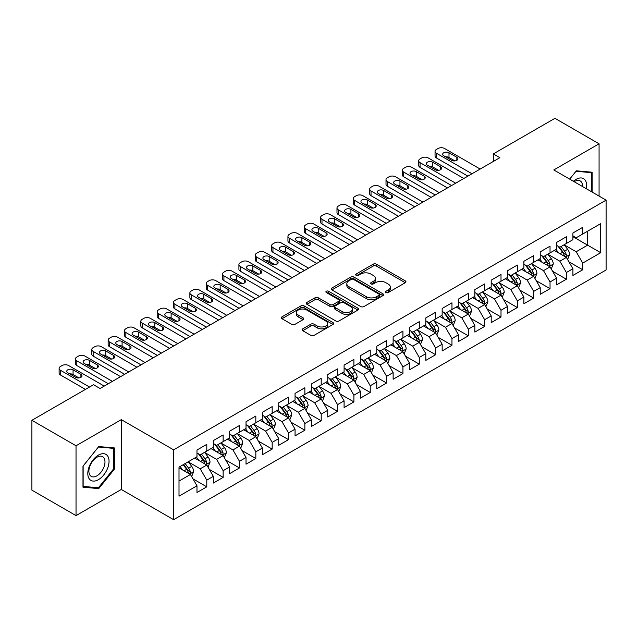 <?xml version="1.0" encoding="UTF-8"?>
<svg xmlns="http://www.w3.org/2000/svg" width="638" height="638" viewBox="0 0 638 638"><rect width="100%" height="100%" fill="white"/><g stroke="black" fill="none" stroke-linecap="round" stroke-linejoin="round"><path stroke-width="0.96" d="M385.982 292.555A1.587 0.917 0 0 0 388.223 292.555L405.274 282.714A2.273 1.308 0 0 0 405.935 281.789A2.273 1.308 0 0 0 405.274 280.864L376.396 264.188A2.273 1.308 0 0 0 373.182 264.188L356.14 274.029A1.587 0.917 0 0 0 355.669 274.683A1.587 0.917 0 0 0 356.14 275.329A1.587 0.917 0 0 0 358.381 275.329L360.59 274.053A7.257 4.195 0 0 1 370.861 274.053L373.262 275.441A7.257 4.195 0 0 1 375.391 278.407A7.257 4.195 0 0 1 373.262 281.374L371.061 282.642A1.587 0.917 0 0 0 370.59 283.296A1.587 0.917 0 0 0 371.061 283.942A1.587 0.917 0 0 0 373.302 283.942L375.511 282.666A7.257 4.195 0 0 1 385.775 282.666L388.183 284.062A7.257 4.195 0 0 1 390.312 287.02A7.257 4.195 0 0 1 388.183 289.987L385.982 291.263A1.587 0.917 0 0 0 385.511 291.909A1.587 0.917 0 0 0 385.982 292.555L385.982 291.263M302.755 328.841A2.273 1.308 0 0 0 302.085 329.766A2.273 1.308 0 0 0 302.755 330.699L310.858 335.373A2.273 1.308 0 0 0 314.063 335.373L332.996 324.447A2.273 1.308 0 0 0 333.658 323.514A2.273 1.308 0 0 0 332.996 322.589L304.119 305.921A2.273 1.308 0 0 0 300.905 305.921L281.972 316.847A2.273 1.308 0 0 0 281.31 317.772A2.273 1.308 0 0 0 281.972 318.705L291.765 324.351A2.273 1.308 0 0 0 294.971 324.351L303.074 319.67A2.273 1.308 0 0 0 303.736 318.745A2.273 1.308 0 0 0 303.074 317.82L298.217 315.02A6.069 3.501 0 0 1 296.439 312.54A6.069 3.501 0 0 1 300.187 309.302A6.069 3.501 0 0 1 306.806 310.06L325.819 321.042A6.069 3.501 0 0 1 327.589 323.514A6.069 3.501 0 0 1 323.849 326.752A6.069 3.501 0 0 1 317.23 325.994L314.063 324.168A2.273 1.308 0 0 0 310.858 324.168L302.755 328.841L302.755 330.699M76.034 445.779L76.034 515.616L121.308 489.474L121.308 419.645L76.034 445.779L31.9 420.306L93.523 384.73L100.062 388.502L499.857 157.682L493.318 153.902L493.318 161.454M121.308 419.645L173.608 449.838L606.1 200.141L606.1 269.978L173.608 519.675L173.608 449.838M599.074 196.089L599.074 143.805L553.8 169.947L606.1 200.141M599.074 143.805L554.94 118.325L493.318 153.902M360.749 306.567A2.273 1.308 0 0 0 363.955 306.567L382.888 295.633A2.273 1.308 0 0 0 383.558 294.708A2.273 1.308 0 0 0 382.888 293.783L354.01 277.107A2.273 1.308 0 0 0 350.804 277.107L331.872 288.041A2.273 1.308 0 0 0 331.21 288.966A2.273 1.308 0 0 0 331.872 289.891L360.749 306.567M326.967 292.898A1.587 0.917 0 0 1 328.586 293.121L328.586 291.239L357.942 308.186A2.273 1.308 0 0 1 358.604 309.111A2.273 1.308 0 0 1 357.942 310.044L339.009 320.97A2.273 1.308 0 0 1 335.803 320.97L306.926 304.294L306.926 302.444A2.273 1.308 0 0 0 306.256 303.369A2.273 1.308 0 0 0 306.926 304.294M306.926 302.444L315.028 297.771A2.273 1.308 0 0 1 318.234 297.771L329.95 304.525A2.273 1.308 0 0 0 333.156 304.525L338.531 301.423A2.273 1.308 0 0 0 339.193 300.498A2.273 1.308 0 0 0 338.531 299.573L326.337 292.531A1.587 0.917 0 0 1 325.874 291.885A1.587 0.917 0 0 1 326.855 291.04A1.587 0.917 0 0 1 328.586 291.239M572.916 236.666L587.63 245.159L587.63 231.195L600.709 223.643L582.725 234.018L582.725 227.319L572.916 232.982L572.916 239.681L566.385 243.461L566.385 236.762L556.575 242.424L556.575 249.123L550.036 252.895L550.036 246.196L540.226 251.858L540.226 258.557L533.695 262.33L533.695 255.631L523.886 261.293L523.886 267.992L517.346 271.772L517.346 265.065L507.537 270.727L507.537 277.434L501.005 281.206L501.005 274.507L491.196 280.17L491.196 286.869L484.657 290.641L484.657 283.942L474.847 289.604L474.847 296.303L468.308 300.075L468.308 293.376L458.507 299.039L458.507 305.738L451.967 309.518L451.967 302.819L442.158 308.481L442.158 315.18L435.618 318.952L435.618 312.253L425.817 317.915L425.817 324.614L419.278 328.387L419.278 321.688L409.468 327.35L409.468 334.049L402.929 337.829L402.929 331.122L393.128 336.784L393.128 343.491L386.588 347.263L386.588 340.564L376.779 346.227L376.779 352.926L370.239 356.698L370.239 349.999L360.438 355.661L360.438 362.36L353.899 366.132L353.899 359.433L344.089 365.096L344.089 371.794L337.55 375.575L337.55 368.876L327.741 374.538L327.741 381.237L321.209 385.009L321.209 378.31L311.4 383.972L311.4 390.671L304.86 394.444L304.86 387.744L295.051 393.407L295.051 400.106L288.52 403.886L288.52 397.179L278.71 402.841L278.71 409.548L272.171 413.32L272.171 406.621L262.362 412.284L262.362 418.983L255.83 422.755L255.83 416.056L246.021 421.718L246.021 428.417L239.481 432.189L239.481 425.49L229.672 431.152L229.672 437.851L223.141 441.632L223.141 434.933L213.331 440.595L213.331 447.294L206.792 451.066L206.792 444.367L196.982 450.029L196.982 456.728L179.007 467.112L179.007 496.173L196.982 485.797L190.443 474.473L179.007 467.861M600.709 223.643L600.709 252.704L582.725 263.087L576.186 251.763L564.335 244.92M568.913 261.811L582.725 269.786L582.725 263.087M582.725 269.786L572.916 275.449L572.916 268.75L566.385 272.522L559.845 261.197L547.994 254.355M552.572 271.254L566.385 279.221L566.385 272.522M566.385 279.221L556.575 284.883L556.575 278.184L550.036 281.964L543.496 270.64L531.645 263.797M536.223 280.688L550.036 288.663L550.036 281.964M550.036 288.663L540.226 294.325L540.226 287.626L533.695 291.399L527.155 280.074L515.305 273.231M519.882 290.123L533.695 298.098L533.695 291.399M533.695 298.098L523.886 303.76L523.886 297.061L517.346 300.833L510.807 289.508L498.956 282.666M503.534 299.557L517.346 307.532L517.346 300.833M517.346 307.532L507.537 313.194L507.537 306.495L501.005 310.267L494.466 298.951L482.615 292.108M487.193 308.999L501.005 316.974L501.005 310.267M501.005 316.974L491.196 322.637L491.196 315.93L484.657 319.71L478.117 308.385L466.266 301.543M470.844 318.434L484.657 326.409L484.657 319.71M484.657 326.409L474.847 332.071L474.847 325.372L468.308 329.144L461.776 317.82L449.926 310.977M454.503 327.868L468.308 335.843L468.308 329.144M468.308 335.843L458.507 341.505L458.507 334.806L451.967 338.579L445.428 327.254L433.577 320.412M438.154 337.311L451.967 345.278L451.967 338.579M451.967 345.278L442.158 350.94L442.158 344.241L435.618 348.021L429.087 336.697L417.236 329.854M421.814 346.745L435.618 354.72L435.618 348.021M435.618 354.72L425.817 360.382L425.817 353.683L419.278 357.455L412.738 346.131L400.887 339.288M405.465 356.179L419.278 364.154L419.278 357.455M419.278 364.154L409.468 369.817L409.468 363.118L402.929 366.89L396.397 355.565L384.547 348.723M389.124 365.614L402.929 373.589L402.929 366.89M402.929 373.589L393.128 379.251L393.128 372.552L386.588 376.324L380.049 365.008L368.198 358.165M372.775 375.056L386.588 383.031L386.588 376.324M386.588 383.031L376.779 388.694L376.779 381.987L370.239 385.767L363.7 374.442L351.857 367.6M356.427 384.491L370.239 392.466L370.239 385.767M370.239 392.466L360.438 398.128L360.438 391.429L353.899 395.201L347.359 383.877L335.508 377.034M340.086 393.925L353.899 401.9L353.899 395.201M353.899 401.9L344.089 407.562L344.089 400.863L337.55 404.636L331.01 393.311L319.159 386.469M323.737 403.368L337.55 411.335L337.55 404.636M337.55 411.335L327.741 416.997L327.741 410.298L321.209 414.078L314.67 402.753L302.819 395.911M307.396 412.802L321.209 420.777L321.209 414.078M321.209 420.777L311.4 426.439L311.4 419.74L304.86 423.512L298.321 412.188L286.47 405.345M291.048 422.236L304.86 430.211L304.86 423.512M304.86 430.211L295.051 435.874L295.051 429.175L288.52 432.947L281.98 421.622L270.129 414.78M274.707 431.671L288.52 439.646L288.52 432.947M288.52 439.646L278.71 445.308L278.71 438.609L272.171 442.381L265.631 431.065L253.78 424.222M258.358 441.113L272.171 449.088L272.171 442.381M272.171 449.088L262.362 454.75L262.362 448.043L255.83 451.824L249.291 440.499L237.44 433.657M242.017 450.548L255.83 458.523L255.83 451.824M255.83 458.523L246.021 464.185L246.021 457.486L239.481 461.258L232.942 449.934L221.091 443.091M225.669 459.982L239.481 467.957L239.481 461.258M239.481 467.957L229.672 473.619L229.672 466.92L223.141 470.692L216.601 459.368L204.75 452.525M209.328 469.424L223.141 477.391L223.141 470.692M223.141 477.391L213.331 483.054L213.331 476.355L206.792 480.135L200.252 468.81L188.401 461.968M192.979 478.859L206.792 486.834L206.792 480.135M206.792 486.834L196.982 492.496L196.982 485.797M196.982 452.956L200.252 454.838L206.792 451.066M179.007 481.076L190.443 474.473M213.331 443.514L216.601 445.404L223.141 441.632M200.252 468.81L206.792 465.03L194.694 458.052M213.331 476.355L206.792 465.03M229.672 434.079L232.942 435.969L239.481 432.189M216.601 459.368L223.141 455.596L211.042 448.61M229.672 466.92L223.141 455.596M246.021 424.645L249.291 426.535L255.83 422.755M232.942 449.934L239.481 446.161L227.383 439.175M246.021 457.486L239.481 446.161M262.362 415.21L265.631 417.092L272.171 413.32M249.291 440.499L255.83 436.719L243.732 429.741M262.362 448.043L255.83 436.719M278.71 405.768L281.98 407.658L288.52 403.886M265.631 431.065L272.171 427.285L260.073 420.306M278.71 438.609L272.171 427.285M295.051 396.334L298.321 398.224L304.86 394.444M281.98 421.622L288.52 417.85L276.421 410.864M295.051 429.175L288.52 417.85M311.4 386.899L314.67 388.781L321.209 385.009M298.321 412.188L304.86 408.416L292.762 401.43M311.4 419.74L304.86 408.416M327.741 377.457L331.01 379.347L337.55 375.575M314.67 402.753L321.209 398.973L309.111 391.995M327.741 410.298L321.209 398.973M344.089 368.022L347.359 369.912L353.899 366.132M331.01 393.311L337.55 389.539L325.46 382.553M344.089 400.863L337.55 389.539M360.438 358.588L363.7 360.478L370.239 356.698M347.359 383.877L353.899 380.104L341.801 373.118M360.438 391.429L353.899 380.104M376.779 349.153L380.049 351.036L386.588 347.263M363.7 374.442L370.239 370.67L358.149 363.684M376.779 381.987L370.239 370.67M393.128 339.711L396.397 341.601L402.929 337.829M380.049 365.008L386.588 361.228L374.49 354.25M393.128 372.552L386.588 361.228M409.468 330.277L412.738 332.167L419.278 328.387M396.397 355.565L402.929 351.793L390.839 344.807M409.468 363.118L402.929 351.793M425.817 320.842L429.087 322.724L435.618 318.952M412.738 346.131L419.278 342.359L407.18 335.373M425.817 353.683L419.278 342.359M442.158 311.4L445.428 313.29L451.967 309.518M429.087 336.697L435.618 332.916L423.528 325.938M442.158 344.241L435.618 332.916M458.507 301.965L461.776 303.855L468.308 300.075M445.428 327.254L451.967 323.482L439.869 316.496M458.507 334.806L451.967 323.482M474.847 292.531L478.117 294.421L484.657 290.641M461.776 317.82L468.308 314.048L456.218 307.061M474.847 325.372L468.308 314.048M491.196 283.097L494.466 284.979L501.005 281.206M478.117 308.385L484.657 304.613L472.559 297.627M491.196 315.93L484.657 304.613M507.537 273.654L510.807 275.544L517.346 271.772M494.466 298.951L501.005 295.171L488.907 288.193M507.537 306.495L501.005 295.171M523.886 264.22L527.155 266.11L533.695 262.33M510.807 289.508L517.346 285.736L505.248 278.75M523.886 297.061L517.346 285.736M540.226 254.785L543.496 256.667L550.036 252.895M527.155 280.074L533.695 276.302L521.597 269.316M540.226 287.626L533.695 276.302M556.575 245.343L559.845 247.233L566.385 243.461M543.496 270.64L550.036 266.859L537.938 259.881M556.575 278.184L550.036 266.859M572.916 235.908L576.186 237.799L582.725 234.018M559.845 261.197L566.385 257.425L554.286 250.439M572.916 268.75L566.385 257.425M31.9 420.306L31.9 490.136L76.034 515.616M121.308 489.474L173.608 519.675M576.186 251.763L587.63 245.159L600.709 252.704M592.128 192.078L592.128 172.22L576.353 170.809L569.678 179.118L576.026 171.271L591.306 172.643L591.306 191.607M114.521 468.986L114.521 447.956L98.754 446.552L82.98 466.171L82.98 487.201L98.754 488.612L114.521 468.986L113.708 468.515M386.612 292.778L388.183 291.877A7.257 4.195 0 0 0 390.312 288.91L390.312 287.02M375.391 278.407L375.391 280.297A7.257 4.195 0 0 1 373.262 283.256L371.691 284.165M405.242 282.73L376.396 266.078A2.273 1.308 0 0 0 373.182 266.078L356.77 275.552M382.864 295.657L354.01 278.997A2.273 1.308 0 0 0 350.804 278.997L331.904 289.915M378.876 295.362A1.587 0.917 0 0 0 379.347 294.708A1.587 0.917 0 0 0 378.876 294.062L353.532 279.428A1.587 0.917 0 0 0 351.283 279.428L348.954 280.768A7.257 4.195 0 0 0 346.833 283.735A7.257 4.195 0 0 0 348.954 286.701L366.284 296.702A7.257 4.195 0 0 0 376.556 296.702L378.876 295.362L378.876 297.244A1.587 0.917 0 0 0 379.347 296.598L379.347 294.708M346.833 283.735L346.833 285.625A7.257 4.195 0 0 0 348.954 288.583L348.954 286.701M378.876 297.244L376.556 298.592A7.257 4.195 0 0 1 366.284 298.592L348.954 288.583M306.95 304.318L315.028 299.653L315.028 297.771M339.193 300.498L339.193 302.388A2.273 1.308 0 0 1 338.531 303.313L333.156 306.415A2.273 1.308 0 0 1 329.95 306.415L318.234 299.653A2.273 1.308 0 0 0 315.028 299.653M328.586 293.121L357.91 310.06M342.096 311.543A6.069 3.501 0 0 0 348.715 312.309A6.069 3.501 0 0 0 352.463 309.071A6.069 3.501 0 0 0 350.685 306.591L343.986 302.723A2.273 1.308 0 0 0 340.772 302.723L335.405 305.825A2.273 1.308 0 0 0 334.735 306.75A2.273 1.308 0 0 0 335.405 307.675L342.096 311.543L342.096 313.433A6.069 3.501 0 0 0 348.715 314.191A6.069 3.501 0 0 0 352.463 310.953L352.463 309.071M334.735 306.75L334.735 308.64A2.273 1.308 0 0 0 335.405 309.566L335.405 307.675M342.096 313.433L335.405 309.566M327.589 323.514L327.589 325.404A6.069 3.501 0 0 1 323.849 328.642A6.069 3.501 0 0 1 317.23 327.884L314.063 326.05A2.273 1.308 0 0 0 310.858 326.05L302.779 330.715M296.439 312.54L296.439 314.43A6.069 3.501 0 0 0 298.217 316.903L298.217 315.02M303.042 319.694L298.217 316.903M332.964 324.463L304.119 307.803A2.273 1.308 0 0 0 300.905 307.803L282.004 318.721M97.088 487.647L98.754 488.612M567.589 259.522L569.614 254.578A6.125 3.533 -120 0 0 567.66 249.362L564.191 244.721M558.657 252.967L556.017 249.442M554.781 250.726L554.486 250.327M565.228 256.763L566.177 255.902L566.313 254.833A6.125 3.533 -120 0 0 564.558 251.149L561.081 246.515M559.103 246.802L563.394 252.528A3.118 1.802 60 0 1 563.96 253.477L566.313 254.833M558.027 246.18L562.596 252.281A6.125 3.533 60 0 1 564.351 255.966L564.47 256.324M471.992 173.767L436.408 153.224A4.625 2.672 -0 0 1 435.052 151.342A4.625 2.672 -0 0 1 436.408 149.452L438.043 148.51A4.625 2.672 -0 0 1 444.582 148.51L480.159 169.054M435.052 151.342L435.052 156.055A4.625 2.672 180 0 0 436.408 157.945L467.901 176.128M443.761 155.776A3.7 2.137 180 0 1 442.676 154.26A3.7 2.137 180 0 1 444.965 152.291A3.7 2.137 180 0 1 448.993 152.753L456.84 157.283A3.7 2.137 180 0 1 457.925 158.79A3.7 2.137 180 0 1 455.636 160.768A3.7 2.137 180 0 1 451.608 160.305L443.761 155.776M445.683 156.884A3.7 2.137 180 0 1 448.993 157.474L454.91 160.888M551.248 268.957L553.274 264.012A6.125 3.533 -120 0 0 551.32 258.797L547.843 254.163M542.316 262.401L539.676 258.876M538.44 260.168L538.137 259.762M548.879 266.198L549.828 265.344L549.964 264.276A6.125 3.533 -120 0 0 548.209 260.591L544.74 255.958M542.755 256.245L547.045 261.971A3.118 1.802 60 0 1 547.611 262.912L549.964 264.276M541.678 255.623L546.248 261.724A6.125 3.533 60 0 1 548.002 265.408L548.13 265.759M534.899 278.391L536.925 273.447A6.125 3.533 -120 0 0 534.971 268.231L531.502 263.598M525.967 271.836L523.327 268.319M522.091 269.603L521.796 269.204M532.539 275.632L533.488 274.779L533.623 273.71A6.125 3.533 -120 0 0 531.869 270.026L528.392 265.392M526.414 265.679L530.704 271.405A3.118 1.802 60 0 1 531.271 272.354L533.623 273.71M525.337 265.057L529.907 271.158A6.125 3.533 60 0 1 531.661 274.842L531.781 275.193M455.644 183.202L420.059 162.658A4.625 2.672 -0 0 1 418.703 160.776A4.625 2.672 -0 0 1 420.059 158.886L421.694 157.945A4.625 2.672 -0 0 1 428.234 157.945L463.818 178.488M418.703 160.776L418.703 165.489A4.625 2.672 180 0 0 420.059 167.379L451.56 185.562M427.42 165.21A3.7 2.137 180 0 1 426.336 163.703A3.7 2.137 180 0 1 428.616 161.725A3.7 2.137 180 0 1 432.644 162.188L440.491 166.717A3.7 2.137 180 0 1 441.576 168.233A3.7 2.137 180 0 1 439.295 170.202A3.7 2.137 180 0 1 435.26 169.74L427.42 165.21M429.342 166.319A3.7 2.137 180 0 1 432.644 166.909L438.569 170.33M439.303 192.644L403.718 172.101A4.625 2.672 -0 0 1 402.363 170.21A4.625 2.672 -0 0 1 403.718 168.32L405.353 167.379A4.625 2.672 -0 0 1 411.885 167.379L447.469 187.923M402.363 170.21L402.363 174.932A4.625 2.672 180 0 0 403.718 176.814L435.212 195.005M411.071 174.645A3.7 2.137 180 0 1 409.987 173.137A3.7 2.137 180 0 1 412.268 171.167A3.7 2.137 180 0 1 416.303 171.63L424.15 176.16A3.7 2.137 180 0 1 425.227 177.667A3.7 2.137 180 0 1 422.946 179.637A3.7 2.137 180 0 1 418.919 179.174L411.071 174.645M412.993 175.761A3.7 2.137 180 0 1 416.303 176.343L422.22 179.764M586.322 188.728A15.025 8.677 120 0 0 585.229 180.203A15.025 8.677 120 0 0 573.41 181.272M582.574 186.559A11.372 6.571 120 0 0 581.505 182.125A11.372 6.571 120 0 0 580.221 180.937A11.372 6.571 120 0 0 574.184 181.718M590.294 172.053L591.306 172.643M89.224 478.835A15.025 8.677 120 0 0 103.739 474.951A15.025 8.677 120 0 0 107.623 455.947A15.025 8.677 120 0 0 93.108 459.839A15.025 8.677 120 0 0 89.224 478.835M89.966 475.198A11.372 6.571 120 0 0 91.25 476.387A11.372 6.571 120 0 0 101.833 471.075A11.372 6.571 120 0 0 103.898 457.869A11.372 6.571 120 0 0 102.622 456.68A11.372 6.571 120 0 0 92.039 461.992A11.372 6.571 120 0 0 89.966 475.198M98.427 447.015L113.708 448.378L113.708 468.755L98.427 487.767L83.139 486.403L83.139 466.027L98.427 447.015M112.695 447.796L113.708 448.378M518.558 287.834L520.584 282.889A6.125 3.533 -120 0 0 518.63 277.666L515.153 273.032M509.618 281.278L506.979 277.753M505.751 279.037L505.448 278.639M516.19 285.066L517.139 284.213L517.274 283.144A6.125 3.533 -120 0 0 515.52 279.46L512.051 274.826M510.065 275.114L514.356 280.84A3.118 1.802 60 0 1 514.922 281.789L517.274 283.144M508.988 274.492L513.558 280.592A6.125 3.533 60 0 1 515.313 284.277L515.44 284.636M502.21 297.268L504.235 292.324A6.125 3.533 -120 0 0 502.281 287.108L498.812 282.474M493.278 290.713L490.638 287.188M489.402 288.48L489.107 288.073M499.849 294.509L500.798 293.655L500.934 292.587A6.125 3.533 -120 0 0 499.179 288.902L495.702 284.261M493.724 284.556L498.015 290.274A3.118 1.802 60 0 1 498.581 291.223L500.934 292.587M492.648 283.934L497.217 290.035A6.125 3.533 60 0 1 498.972 293.719L499.091 294.07M422.954 202.079L387.37 181.535A4.625 2.672 -0 0 1 386.014 179.645A4.625 2.672 -0 0 1 387.37 177.763L389.005 176.814A4.625 2.672 -0 0 1 395.544 176.814L431.129 197.357M386.014 179.645L386.014 184.366A4.625 2.672 180 0 0 387.37 186.256L418.871 204.439M394.723 184.087A3.7 2.137 180 0 1 393.646 182.572A3.7 2.137 180 0 1 395.927 180.602A3.7 2.137 180 0 1 399.954 181.064L407.802 185.594A3.7 2.137 180 0 1 408.886 187.101A3.7 2.137 180 0 1 406.605 189.079A3.7 2.137 180 0 1 402.57 188.617L394.723 184.087M396.653 185.195A3.7 2.137 180 0 1 399.954 185.786L405.88 189.199M406.605 211.513L371.029 190.969A4.625 2.672 -0 0 1 369.673 189.087A4.625 2.672 -0 0 1 371.029 187.197L372.664 186.256A4.625 2.672 -0 0 1 379.195 186.256L414.78 206.8M369.673 189.087L369.673 193.8A4.625 2.672 180 0 0 371.029 195.691L402.522 213.874M378.382 193.521A3.7 2.137 180 0 1 377.297 192.006A3.7 2.137 180 0 1 379.578 190.036A3.7 2.137 180 0 1 383.613 190.499L391.461 195.029A3.7 2.137 180 0 1 392.537 196.536A3.7 2.137 180 0 1 390.257 198.514A3.7 2.137 180 0 1 386.229 198.051L378.382 193.521M380.304 194.63A3.7 2.137 180 0 1 383.613 195.22L389.531 198.633M485.869 306.703L487.895 301.758A6.125 3.533 -120 0 0 485.941 296.542L482.464 291.909M476.929 300.147L474.289 296.622M473.061 297.914L472.758 297.515M483.5 303.943L484.449 303.09L484.585 302.021A6.125 3.533 -120 0 0 482.83 298.337L479.361 293.703M477.376 293.99L481.666 299.716A3.118 1.802 60 0 1 482.232 300.665L484.585 302.021M476.299 293.368L480.869 299.469A6.125 3.533 60 0 1 482.623 303.154L482.751 303.505M390.265 220.955L354.68 200.412A4.625 2.672 -0 0 1 353.324 198.522A4.625 2.672 -0 0 1 354.68 196.632L356.315 195.691A4.625 2.672 -0 0 1 362.855 195.691L398.439 216.234M353.324 198.522L353.324 203.243A4.625 2.672 180 0 0 354.68 205.125L386.181 223.308M362.033 202.956A3.7 2.137 180 0 1 360.956 201.448A3.7 2.137 180 0 1 363.237 199.471A3.7 2.137 180 0 1 367.265 199.933L375.112 204.463A3.7 2.137 180 0 1 376.197 205.978A3.7 2.137 180 0 1 373.916 207.948A3.7 2.137 180 0 1 369.88 207.486L362.033 202.956M363.963 204.064A3.7 2.137 180 0 1 367.265 204.654L373.19 208.076M469.52 316.137L471.546 311.192A6.125 3.533 -120 0 0 469.592 305.977L466.123 301.343M460.588 309.589L457.948 306.065M456.712 307.349L456.409 306.95M467.16 313.378L468.109 312.524L468.244 311.456A6.125 3.533 -120 0 0 466.49 307.771L463.013 303.138M461.035 303.425L465.325 309.151A3.118 1.802 60 0 1 465.892 310.1L468.244 311.456M459.958 302.803L464.528 308.904A6.125 3.533 60 0 1 466.282 312.588L466.402 312.947M373.916 230.39L338.339 209.846A4.625 2.672 -0 0 1 336.984 207.956A4.625 2.672 -0 0 1 338.339 206.074L339.974 205.125A4.625 2.672 -0 0 1 346.506 205.125L382.09 225.669M336.984 207.956L336.984 212.677A4.625 2.672 180 0 0 338.339 214.567L369.833 232.75M345.692 212.39A3.7 2.137 180 0 1 344.608 210.883A3.7 2.137 180 0 1 346.889 208.913A3.7 2.137 180 0 1 350.924 209.376L358.771 213.905A3.7 2.137 180 0 1 359.848 215.413A3.7 2.137 180 0 1 357.567 217.383A3.7 2.137 180 0 1 353.54 216.92L345.692 212.39M347.614 213.507A3.7 2.137 180 0 1 350.924 214.089L356.841 217.51M453.179 325.579L455.205 320.635A6.125 3.533 -120 0 0 453.251 315.419L449.774 310.778M444.239 319.024L441.6 315.499M440.372 316.783L440.068 316.384M450.811 322.82L451.76 321.959L451.895 320.89A6.125 3.533 -120 0 0 450.141 317.206L446.672 312.572M444.686 312.859L448.977 318.585A3.118 1.802 60 0 1 449.543 319.534L451.895 320.89M443.609 312.237L448.179 318.338A6.125 3.533 60 0 1 449.934 322.023L450.061 322.381M436.831 335.014L438.856 330.069A6.125 3.533 -120 0 0 436.902 324.854L433.433 320.22M427.899 328.458L425.259 324.933M424.023 326.225L423.72 325.819M434.47 332.254L435.419 331.401L435.547 330.332A6.125 3.533 -120 0 0 433.8 326.648L430.323 322.015M428.345 322.302L432.628 328.028A3.118 1.802 60 0 1 433.202 328.969L435.547 330.332M427.269 321.68L431.838 327.78A6.125 3.533 60 0 1 433.593 331.465L433.712 331.816M420.49 344.448L422.515 339.504A6.125 3.533 -120 0 0 420.554 334.288L417.085 329.655M411.55 337.893L408.91 334.376M407.682 335.66L407.379 335.261M418.121 341.689L419.07 340.836L419.206 339.767A6.125 3.533 -120 0 0 417.451 336.082L413.982 331.449M411.996 331.736L416.287 337.462A3.118 1.802 60 0 1 416.853 338.411L419.206 339.767M410.92 331.114L415.49 337.215A6.125 3.533 60 0 1 417.244 340.899L417.372 341.25M404.141 353.891L406.167 348.946A6.125 3.533 -120 0 0 404.213 343.722L400.744 339.089M395.209 347.335L392.569 343.81M391.333 345.094L391.03 344.695M401.781 351.123L402.73 350.27L402.857 349.201A6.125 3.533 -120 0 0 401.111 345.517L397.634 340.883M395.656 341.171L399.938 346.897A3.118 1.802 60 0 1 400.505 347.846L402.857 349.201M394.579 340.548L399.149 346.649A6.125 3.533 60 0 1 400.895 350.334L401.023 350.693M387.792 363.325L389.826 358.381A6.125 3.533 -120 0 0 387.864 353.165L384.395 348.531M378.86 356.77L376.221 353.245M374.984 354.537L374.689 354.13M385.432 360.566L386.381 359.712L386.516 358.644A6.125 3.533 -120 0 0 384.762 354.959L381.293 350.318M379.307 350.613L383.597 356.331A3.118 1.802 60 0 1 384.164 357.28L386.516 358.644M378.23 349.991L382.8 356.092A6.125 3.533 60 0 1 384.554 359.776L384.674 360.127M371.452 372.759L373.477 367.815A6.125 3.533 -120 0 0 371.523 362.599L368.046 357.966M362.52 366.204L359.88 362.679M358.644 363.971L358.341 363.572M369.091 370L370.04 369.147L370.168 368.078A6.125 3.533 -120 0 0 368.413 364.394L364.944 359.76M362.966 360.047L367.249 365.773A3.118 1.802 60 0 1 367.815 366.722L370.168 368.078M361.882 359.425L366.459 365.526A6.125 3.533 60 0 1 368.206 369.211L368.333 369.561M355.103 382.194L357.128 377.249A6.125 3.533 -120 0 0 355.175 372.034L351.705 367.4M346.171 375.646L343.531 372.121M342.295 373.405L342 373.007M352.742 379.435L353.691 378.581L353.827 377.513A6.125 3.533 -120 0 0 352.072 373.828L348.603 369.195M346.617 369.482L350.908 375.208A3.118 1.802 60 0 1 351.474 376.157L353.827 377.513M345.541 368.86L350.11 374.961A6.125 3.533 60 0 1 351.865 378.645L351.985 379.004M338.762 391.636L340.788 386.692A6.125 3.533 -120 0 0 338.834 381.476L335.357 376.835M329.83 385.081L327.19 381.556M325.954 382.84L325.651 382.441M336.393 388.877L337.342 388.016L337.478 386.947A6.125 3.533 -120 0 0 335.724 383.263L332.254 378.629M330.277 378.916L334.559 384.642A3.118 1.802 60 0 1 335.125 385.591L337.478 386.947M329.192 378.294L333.762 384.395A6.125 3.533 60 0 1 335.516 388.079L335.644 388.438M322.413 401.071L324.439 396.126A6.125 3.533 -120 0 0 322.485 390.911L319.016 386.277M313.481 394.515L310.842 390.99M309.605 392.282L309.31 391.876M320.053 398.311L321.002 397.458L321.137 396.389A6.125 3.533 -120 0 0 319.383 392.705L315.906 388.071M313.928 388.359L318.218 394.085A3.118 1.802 60 0 1 318.785 395.026L321.137 396.389M312.851 387.737L317.421 393.837A6.125 3.533 60 0 1 319.175 397.522L319.295 397.873M357.575 239.824L321.991 219.281A4.625 2.672 -0 0 1 320.635 217.399A4.625 2.672 -0 0 1 321.991 215.508L323.625 214.567A4.625 2.672 -0 0 1 330.165 214.567L365.749 235.111M320.635 217.399L320.635 222.112A4.625 2.672 180 0 0 321.991 224.002L353.484 242.185M329.344 221.833A3.7 2.137 180 0 1 328.267 220.317A3.7 2.137 180 0 1 330.548 218.348A3.7 2.137 180 0 1 334.575 218.81L342.423 223.34A3.7 2.137 180 0 1 343.507 224.847A3.7 2.137 180 0 1 341.226 226.825A3.7 2.137 180 0 1 337.191 226.362L329.344 221.833M331.274 222.941A3.7 2.137 180 0 1 334.575 223.531L340.501 226.945M341.226 249.259L305.65 228.715A4.625 2.672 -0 0 1 304.294 226.833A4.625 2.672 -0 0 1 305.65 224.943L307.277 224.002A4.625 2.672 -0 0 1 313.816 224.002L349.401 244.545M304.294 226.833L304.294 231.546A4.625 2.672 180 0 0 305.65 233.436L337.143 251.619M313.003 231.267A3.7 2.137 180 0 1 311.918 229.76A3.7 2.137 180 0 1 314.199 227.782A3.7 2.137 180 0 1 318.234 228.244L326.074 232.774A3.7 2.137 180 0 1 327.158 234.29A3.7 2.137 180 0 1 324.878 236.259A3.7 2.137 180 0 1 320.85 235.797L313.003 231.267M314.925 232.376A3.7 2.137 180 0 1 318.234 232.966L324.152 236.387M324.886 258.701L289.301 238.157A4.625 2.672 -0 0 1 287.945 236.267A4.625 2.672 -0 0 1 289.301 234.377L290.936 233.436A4.625 2.672 -0 0 1 297.475 233.436L333.06 253.98M287.945 236.267L287.945 240.989A4.625 2.672 180 0 0 289.301 242.871L320.794 261.062M296.654 240.701A3.7 2.137 180 0 1 295.569 239.194A3.7 2.137 180 0 1 297.858 237.224A3.7 2.137 180 0 1 301.886 237.687L309.733 242.217A3.7 2.137 180 0 1 310.818 243.724A3.7 2.137 180 0 1 308.529 245.694A3.7 2.137 180 0 1 304.501 245.231L296.654 240.701M298.584 241.818A3.7 2.137 180 0 1 301.886 242.4L307.811 245.821M308.537 268.135L272.952 247.592A4.625 2.672 -0 0 1 271.605 245.702A4.625 2.672 -0 0 1 272.952 243.82L274.587 242.871A4.625 2.672 -0 0 1 281.127 242.871L316.711 263.414M271.605 245.702L271.605 250.423A4.625 2.672 180 0 0 272.952 252.313L304.454 270.496M280.313 250.144A3.7 2.137 180 0 1 279.229 248.629A3.7 2.137 180 0 1 281.51 246.659A3.7 2.137 180 0 1 285.545 247.121L293.384 251.651A3.7 2.137 180 0 1 294.469 253.158A3.7 2.137 180 0 1 292.188 255.136A3.7 2.137 180 0 1 288.161 254.674L280.313 250.144M282.235 251.252A3.7 2.137 180 0 1 285.545 251.843L291.462 255.256M292.196 277.57L256.612 257.026A4.625 2.672 -0 0 1 255.256 255.144A4.625 2.672 -0 0 1 256.612 253.254L258.246 252.313A4.625 2.672 -0 0 1 264.786 252.313L300.37 272.857M255.256 255.144L255.256 259.857A4.625 2.672 180 0 0 256.612 261.747L288.105 279.93M263.965 259.578A3.7 2.137 180 0 1 262.88 258.063A3.7 2.137 180 0 1 265.169 256.093A3.7 2.137 180 0 1 269.196 256.556L277.044 261.086A3.7 2.137 180 0 1 278.128 262.593A3.7 2.137 180 0 1 275.839 264.571A3.7 2.137 180 0 1 271.812 264.108L263.965 259.578M265.886 260.687A3.7 2.137 180 0 1 269.196 261.277L275.122 264.69M275.847 287.012L240.263 266.469A4.625 2.672 -0 0 1 238.915 264.579A4.625 2.672 -0 0 1 240.263 262.689L241.898 261.747A4.625 2.672 -0 0 1 248.437 261.747L284.022 282.291M238.915 264.579L238.915 269.3A4.625 2.672 180 0 0 240.263 271.182L271.764 289.365M247.624 269.013A3.7 2.137 180 0 1 246.539 267.505A3.7 2.137 180 0 1 248.82 265.528A3.7 2.137 180 0 1 252.855 265.99L260.695 270.52A3.7 2.137 180 0 1 261.779 272.035A3.7 2.137 180 0 1 259.499 274.005A3.7 2.137 180 0 1 255.463 273.543L247.624 269.013M249.546 270.121A3.7 2.137 180 0 1 252.855 270.711L258.773 274.133M259.506 296.447L223.922 275.903A4.625 2.672 -0 0 1 222.566 274.013A4.625 2.672 -0 0 1 223.922 272.131L225.557 271.182A4.625 2.672 -0 0 1 232.096 271.182L267.673 291.726M222.566 274.013L222.566 278.734A4.625 2.672 180 0 0 223.922 280.624L255.415 298.807M231.275 278.447A3.7 2.137 180 0 1 230.19 276.94A3.7 2.137 180 0 1 232.479 274.97A3.7 2.137 180 0 1 236.507 275.433L244.354 279.962A3.7 2.137 180 0 1 245.439 281.47A3.7 2.137 180 0 1 243.15 283.439A3.7 2.137 180 0 1 239.122 282.977L231.275 278.447M233.197 279.564A3.7 2.137 180 0 1 236.507 280.146L242.432 283.567M243.158 305.881L207.573 285.338A4.625 2.672 -0 0 1 206.226 283.455A4.625 2.672 -0 0 1 207.573 281.565L209.208 280.624A4.625 2.672 -0 0 1 215.748 280.624L251.332 301.168M206.226 283.455L206.226 288.169A4.625 2.672 180 0 0 207.573 290.059L239.075 308.242M214.934 287.89A3.7 2.137 180 0 1 213.85 286.374A3.7 2.137 180 0 1 216.13 284.404A3.7 2.137 180 0 1 220.158 284.867L228.005 289.397A3.7 2.137 180 0 1 229.09 290.904A3.7 2.137 180 0 1 226.809 292.882A3.7 2.137 180 0 1 222.774 292.419L214.934 287.89M216.856 288.998A3.7 2.137 180 0 1 220.158 289.588L226.083 293.001M226.817 315.316L191.233 294.772A4.625 2.672 -0 0 1 189.877 292.89A4.625 2.672 -0 0 1 191.233 291L192.867 290.059A4.625 2.672 -0 0 1 199.407 290.059L234.983 310.602M189.877 292.89L189.877 297.603A4.625 2.672 180 0 0 191.233 299.493L222.726 317.676M198.585 297.324A3.7 2.137 180 0 1 197.501 295.817A3.7 2.137 180 0 1 199.79 293.839A3.7 2.137 180 0 1 203.817 294.301L211.664 298.831A3.7 2.137 180 0 1 212.749 300.346A3.7 2.137 180 0 1 210.46 302.316A3.7 2.137 180 0 1 206.433 301.854L198.585 297.324M200.507 298.432A3.7 2.137 180 0 1 203.817 299.023L209.735 302.444M306.073 410.505L308.098 405.561A6.125 3.533 -120 0 0 306.144 400.345L302.667 395.712M297.141 403.95L294.501 400.433M293.265 401.717L292.962 401.318M303.704 407.746L304.653 406.892L304.789 405.824A6.125 3.533 -120 0 0 303.034 402.139L299.565 397.506M297.579 397.793L301.87 403.519A3.118 1.802 60 0 1 302.436 404.468L304.789 405.824M296.503 397.171L301.072 403.272A6.125 3.533 60 0 1 302.827 406.956L302.954 407.307M210.468 324.758L174.884 304.214A4.625 2.672 -0 0 1 173.536 302.324A4.625 2.672 -0 0 1 174.884 300.434L176.519 299.493A4.625 2.672 -0 0 1 183.058 299.493L218.643 320.037M173.536 302.324L173.536 307.045A4.625 2.672 180 0 0 174.884 308.928L206.385 327.119M182.245 306.758A3.7 2.137 180 0 1 181.16 305.251A3.7 2.137 180 0 1 183.441 303.281A3.7 2.137 180 0 1 187.468 303.744L195.316 308.274A3.7 2.137 180 0 1 196.4 309.781A3.7 2.137 180 0 1 194.119 311.751A3.7 2.137 180 0 1 190.084 311.288L182.245 306.758M184.167 307.875A3.7 2.137 180 0 1 187.468 308.457L193.394 311.878M289.724 419.948L291.749 415.003A6.125 3.533 -120 0 0 289.796 409.779L286.326 405.146M280.792 413.392L278.152 409.867M276.916 411.151L276.621 410.752M287.363 417.18L288.312 416.327L288.448 415.258A6.125 3.533 -120 0 0 286.693 411.574L283.216 406.94M281.238 407.227L285.529 412.953A3.118 1.802 60 0 1 286.095 413.902L288.448 415.258M280.162 406.605L284.731 412.706A6.125 3.533 60 0 1 286.486 416.391L286.606 416.75M194.127 334.192L158.543 313.649A4.625 2.672 -0 0 1 157.187 311.759A4.625 2.672 -0 0 1 158.543 309.877L160.178 308.928A4.625 2.672 -0 0 1 166.717 308.928L202.294 329.471M157.187 311.759L157.187 316.48A4.625 2.672 180 0 0 158.543 318.37L190.036 336.553M165.896 316.201A3.7 2.137 180 0 1 164.811 314.686A3.7 2.137 180 0 1 167.1 312.716A3.7 2.137 180 0 1 171.128 313.178L178.975 317.708A3.7 2.137 180 0 1 180.06 319.215A3.7 2.137 180 0 1 177.771 321.193A3.7 2.137 180 0 1 173.743 320.731L165.896 316.201M167.818 317.309A3.7 2.137 180 0 1 171.128 317.899L177.045 321.313M273.383 429.382L275.409 424.437A6.125 3.533 -120 0 0 273.455 419.222L269.978 414.588M264.451 422.827L261.811 419.302M260.575 420.594L260.272 420.187M271.014 426.623L271.963 425.769L272.099 424.701A6.125 3.533 -120 0 0 270.345 421.016L266.875 416.375M264.89 416.67L269.18 422.388A3.118 1.802 60 0 1 269.746 423.337L272.099 424.701M263.813 416.048L268.383 422.149A6.125 3.533 60 0 1 270.137 425.833L270.265 426.184M177.779 343.627L142.194 323.083A4.625 2.672 -0 0 1 140.838 321.201A4.625 2.672 -0 0 1 142.194 319.311L143.829 318.37A4.625 2.672 -0 0 1 150.369 318.37L185.953 338.914M140.838 321.201L140.838 325.914A4.625 2.672 180 0 0 142.194 327.804L173.696 345.987M149.555 325.635A3.7 2.137 180 0 1 148.471 324.12A3.7 2.137 180 0 1 150.751 322.15A3.7 2.137 180 0 1 154.779 322.613L162.626 327.142A3.7 2.137 180 0 1 163.711 328.65A3.7 2.137 180 0 1 161.43 330.628A3.7 2.137 180 0 1 157.395 330.165L149.555 325.635M151.477 326.744A3.7 2.137 180 0 1 154.779 327.334L160.704 330.747M257.034 438.816L259.06 433.872A6.125 3.533 -120 0 0 257.106 428.656L253.637 424.023M248.102 432.261L245.463 428.736M244.226 430.028L243.931 429.629M254.674 436.057L255.623 435.204L255.758 434.135A6.125 3.533 -120 0 0 254.004 430.451L250.527 425.817M248.549 426.104L252.839 431.83A3.118 1.802 60 0 1 253.406 432.779L255.758 434.135M247.472 425.482L252.042 431.583A6.125 3.533 60 0 1 253.796 435.268L253.916 435.618M161.438 353.069L125.853 332.526A4.625 2.672 -0 0 1 124.498 330.636A4.625 2.672 -0 0 1 125.853 328.745L127.488 327.804A4.625 2.672 -0 0 1 134.02 327.804L169.604 348.348M124.498 330.636L124.498 335.357A4.625 2.672 180 0 0 125.853 337.239L157.347 355.422M133.206 335.07A3.7 2.137 180 0 1 132.122 333.562A3.7 2.137 180 0 1 134.403 331.585A3.7 2.137 180 0 1 138.438 332.047L146.285 336.577A3.7 2.137 180 0 1 147.362 338.092A3.7 2.137 180 0 1 145.081 340.062A3.7 2.137 180 0 1 141.054 339.599L133.206 335.07M135.128 336.178A3.7 2.137 180 0 1 138.438 336.768L144.355 340.19M240.693 448.251L242.719 443.306A6.125 3.533 -120 0 0 240.765 438.091L237.288 433.457M231.754 441.703L229.114 438.178M227.886 439.462L227.583 439.064M238.325 445.491L239.274 444.638L239.409 443.57A6.125 3.533 -120 0 0 237.655 439.885L234.186 435.252M232.2 435.539L236.491 441.265A3.118 1.802 60 0 1 237.057 442.214L239.409 443.57M231.123 434.917L235.693 441.017A6.125 3.533 60 0 1 237.448 444.702L237.575 445.061M145.089 362.504L109.505 341.96A4.625 2.672 -0 0 1 108.149 340.07A4.625 2.672 -0 0 1 109.505 338.188L111.14 337.239A4.625 2.672 -0 0 1 117.679 337.239L153.264 357.782M108.149 340.07L108.149 344.791A4.625 2.672 180 0 0 109.505 346.681L141.006 364.864M116.858 344.504A3.7 2.137 180 0 1 115.781 342.997A3.7 2.137 180 0 1 118.062 341.027A3.7 2.137 180 0 1 122.089 341.489L129.937 346.019A3.7 2.137 180 0 1 131.021 347.527A3.7 2.137 180 0 1 128.74 349.496A3.7 2.137 180 0 1 124.705 349.034L116.858 344.504M118.788 345.621A3.7 2.137 180 0 1 122.089 346.203L128.015 349.624M224.345 457.693L226.37 452.749A6.125 3.533 -120 0 0 224.416 447.533L220.947 442.892M215.413 451.138L212.773 447.613M211.537 448.897L211.242 448.498M221.984 454.934L222.933 454.073L223.069 453.004A6.125 3.533 -120 0 0 221.314 449.319L217.837 444.686M215.859 444.973L220.15 450.699A3.118 1.802 60 0 1 220.716 451.648L223.069 453.004M214.783 444.351L219.352 450.452A6.125 3.533 60 0 1 221.107 454.136L221.226 454.495M128.74 371.938L93.164 351.394A4.625 2.672 -0 0 1 91.808 349.512A4.625 2.672 -0 0 1 93.164 347.622L94.799 346.681A4.625 2.672 -0 0 1 101.33 346.681L136.915 367.225M91.808 349.512L91.808 354.226A4.625 2.672 180 0 0 93.164 356.116L124.657 374.299M100.517 353.946A3.7 2.137 180 0 1 99.432 352.431A3.7 2.137 180 0 1 101.713 350.461A3.7 2.137 180 0 1 105.748 350.924L113.596 355.454A3.7 2.137 180 0 1 114.673 356.961A3.7 2.137 180 0 1 112.392 358.939A3.7 2.137 180 0 1 108.364 358.476L100.517 353.946M102.439 355.055A3.7 2.137 180 0 1 105.748 355.645L111.666 359.058M208.004 467.128L210.03 462.183A6.125 3.533 -120 0 0 208.076 456.967L204.599 452.334M199.064 460.572L196.424 457.047M195.196 458.339L194.893 457.932M205.635 464.368L206.584 463.515L206.72 462.446A6.125 3.533 -120 0 0 204.965 458.762L201.496 454.128M199.511 454.415L203.801 460.142A3.118 1.802 60 0 1 204.367 461.083L206.72 462.446M198.434 453.793L203.004 459.894A6.125 3.533 60 0 1 204.758 463.579L204.886 463.93M112.4 381.372L76.815 360.829A4.625 2.672 -0 0 1 75.459 358.947A4.625 2.672 -0 0 1 76.815 357.057L78.45 356.116A4.625 2.672 -0 0 1 84.99 356.116L120.574 376.659M75.459 358.947L75.459 363.66A4.625 2.672 180 0 0 76.815 365.55L108.316 383.733M84.168 363.381A3.7 2.137 180 0 1 83.092 361.874A3.7 2.137 180 0 1 85.372 359.896A3.7 2.137 180 0 1 89.4 360.358L97.247 364.888A3.7 2.137 180 0 1 98.332 366.403A3.7 2.137 180 0 1 96.051 368.373A3.7 2.137 180 0 1 92.016 367.911L84.168 363.381M86.098 364.489A3.7 2.137 180 0 1 89.4 365.08L95.325 368.501M191.655 476.562L193.681 471.618A6.125 3.533 -120 0 0 191.727 466.402L188.258 461.768M182.723 470.007L180.083 466.49M189.295 473.803L190.244 472.949L190.379 471.881A6.125 3.533 -120 0 0 188.625 468.196L185.148 463.563M183.616 464.448L187.452 469.576A3.118 1.802 60 0 1 188.027 470.525L190.379 471.881M183.186 464.695L186.663 469.329A6.125 3.533 60 0 1 188.417 473.013L188.537 473.364M89.519 387.035L60.474 370.271A4.625 2.672 -0 0 1 59.119 368.381A4.625 2.672 -0 0 1 60.474 366.491L62.109 365.55A4.625 2.672 -0 0 1 68.641 365.55L104.225 386.094M59.119 368.381L59.119 373.102A4.625 2.672 180 0 0 60.474 374.984L85.428 389.395M67.827 372.815A3.7 2.137 180 0 1 66.743 371.308A3.7 2.137 180 0 1 69.024 369.338A3.7 2.137 180 0 1 73.059 369.801L80.898 374.331A3.7 2.137 180 0 1 81.983 375.838A3.7 2.137 180 0 1 79.702 377.808A3.7 2.137 180 0 1 75.675 377.345L67.827 372.815M69.749 373.932A3.7 2.137 180 0 1 73.059 374.514L78.976 377.935M388.183 291.877L388.183 289.987M371.061 283.942L371.061 282.642M373.262 283.256L373.262 281.374M356.14 275.329L356.14 274.029M373.182 266.078L373.182 264.188M376.396 266.078L376.396 264.188M405.274 282.714L405.274 280.864M331.872 289.891L331.872 288.041M350.804 278.997L350.804 277.107M354.01 278.997L354.01 277.107M382.888 295.633L382.888 293.783M366.284 298.592L366.284 296.702M376.556 298.592L376.556 296.702M318.234 299.653L318.234 297.771M329.95 306.415L329.95 304.525M333.156 306.415L333.156 304.525M338.531 303.313L338.531 301.423M357.942 310.044L357.942 308.186M310.858 326.05L310.858 324.168M314.063 326.05L314.063 324.168M317.23 327.884L317.23 325.994M303.074 319.67L303.074 317.82M281.972 318.705L281.972 316.847M300.905 307.803L300.905 305.921M304.119 307.803L304.119 305.921M332.996 324.447L332.996 322.589M565.611 256.978L569.575 254.698M564.558 251.149L567.66 249.362M560.036 253.764L562.596 252.281M436.408 157.945L436.408 153.224M448.993 152.753L448.993 157.474M456.84 157.283L456.84 160.305M549.27 266.421L553.234 264.132M548.209 260.591L551.32 258.797M543.688 263.199L546.248 261.724M532.921 275.855L536.885 273.566M531.869 270.026L534.971 268.231M527.347 272.633L529.907 271.158M420.059 167.379L420.059 162.658M432.644 162.188L432.644 166.909M440.491 166.717L440.491 169.74M403.718 176.814L403.718 172.101M416.303 171.63L416.303 176.343M424.15 176.16L424.15 179.174M516.581 285.29L520.544 283.001M515.52 279.46L518.63 277.666M510.998 282.076L513.558 280.592M500.232 294.732L504.195 292.443M499.179 288.902L502.281 287.108M494.657 291.51L497.217 290.035M387.37 186.256L387.37 181.535M399.954 181.064L399.954 185.786M407.802 185.594L407.802 188.617M371.029 195.691L371.029 190.969M383.613 190.499L383.613 195.22M391.461 195.029L391.461 198.051M483.891 304.166L487.855 301.878M482.83 298.337L485.941 296.542M478.309 300.945L480.869 299.469M354.68 205.125L354.68 200.412M367.265 199.933L367.265 204.654M375.112 204.463L375.112 207.486M467.542 313.601L471.506 311.312M466.49 307.771L469.592 305.977M461.968 310.379L464.528 308.904M338.339 214.567L338.339 209.846M350.924 209.376L350.924 214.089M358.771 213.905L358.771 216.92M451.202 323.035L455.165 320.755M450.141 317.206L453.251 315.419M445.619 319.821L448.179 318.338M434.853 332.478L438.816 330.189M433.8 326.648L436.902 324.854M429.278 329.256L431.838 327.78M418.512 341.912L422.476 339.623M417.451 336.082L420.554 334.288M412.93 338.69L415.49 337.215M402.163 351.347L406.127 349.058M401.111 345.517L404.213 343.722M396.589 348.133L399.149 346.649M385.815 360.789L389.778 358.5M384.762 354.959L387.864 353.165M380.24 357.567L382.8 356.092M369.474 370.223L373.437 367.935M368.413 364.394L371.523 362.599M363.899 367.002L366.459 365.526M353.125 379.658L357.089 377.369M352.072 373.828L355.175 372.034M347.55 376.436L350.11 374.961M336.784 389.092L340.748 386.811M335.724 383.263L338.834 381.476M331.21 385.878L333.762 384.395M320.435 398.535L324.399 396.246M319.383 392.705L322.485 390.911M314.861 395.313L317.421 393.837M321.991 224.002L321.991 219.281M334.575 218.81L334.575 223.531M342.423 223.34L342.423 226.362M305.65 233.436L305.65 228.715M318.234 228.244L318.234 232.966M326.074 232.774L326.074 235.797M289.301 242.871L289.301 238.157M301.886 237.687L301.886 242.4M309.733 242.217L309.733 245.231M272.952 252.313L272.952 247.592M285.545 247.121L285.545 251.843M293.384 251.651L293.384 254.674M256.612 261.747L256.612 257.026M269.196 256.556L269.196 261.277M277.044 261.086L277.044 264.108M240.263 271.182L240.263 266.469M252.855 265.99L252.855 270.711M260.695 270.52L260.695 273.543M223.922 280.624L223.922 275.903M236.507 275.433L236.507 280.146M244.354 279.962L244.354 282.977M207.573 290.059L207.573 285.338M220.158 284.867L220.158 289.588M228.005 289.397L228.005 292.419M191.233 299.493L191.233 294.772M203.817 294.301L203.817 299.023M211.664 298.831L211.664 301.854M304.095 407.969L308.058 405.68M303.034 402.139L306.144 400.345M298.52 404.747L301.072 403.272M174.884 308.928L174.884 304.214M187.468 303.744L187.468 308.457M195.316 308.274L195.316 311.288M287.746 417.404L291.71 415.115M286.693 411.574L289.796 409.779M282.171 414.19L284.731 412.706M158.543 318.37L158.543 313.649M171.128 313.178L171.128 317.899M178.975 317.708L178.975 320.731M271.405 426.846L275.369 424.557M270.345 421.016L273.455 419.222M265.823 423.624L268.383 422.149M142.194 327.804L142.194 323.083M154.779 322.613L154.779 327.334M162.626 327.142L162.626 330.165M255.056 436.28L259.02 433.992M254.004 430.451L257.106 428.656M249.482 433.058L252.042 431.583M125.853 337.239L125.853 332.526M138.438 332.047L138.438 336.768M146.285 336.577L146.285 339.599M238.716 445.715L242.679 443.426M237.655 439.885L240.765 438.091M233.133 442.493L235.693 441.017M109.505 346.681L109.505 341.96M122.089 341.489L122.089 346.203M129.937 346.019L129.937 349.034M222.367 455.149L226.331 452.868M221.314 449.319L224.416 447.533M216.792 451.935L219.352 450.452M93.164 356.116L93.164 351.394M105.748 350.924L105.748 355.645M113.596 355.454L113.596 358.476M206.026 464.592L209.99 462.303M204.965 458.762L208.076 456.967M200.444 461.37L203.004 459.894M76.815 365.55L76.815 360.829M89.4 360.358L89.4 365.08M97.247 364.888L97.247 367.911M189.677 474.026L193.641 471.737M188.625 468.196L191.727 466.402M184.103 470.804L186.663 469.329M60.474 374.984L60.474 370.271M73.059 369.801L73.059 374.514M80.898 374.331L80.898 377.345"/></g></svg>
